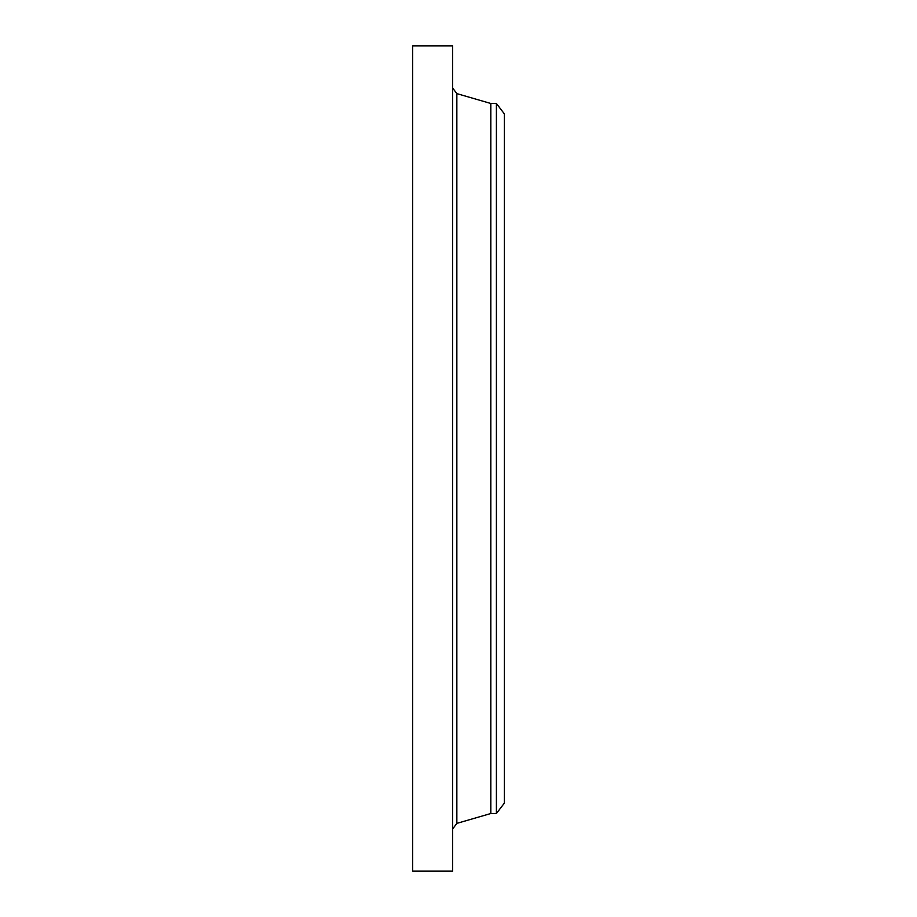 <?xml version="1.0" encoding="UTF-8"?>
<svg xmlns="http://www.w3.org/2000/svg" width="917" height="917" viewBox="0 0 917 917"><rect width="100%" height="100%" fill="white"/><g stroke="black" fill="none" stroke-linecap="round" stroke-linejoin="round"><path stroke-width="1.38" d="M412.673 871.15L412.673 45.85L452.597 45.85L452.597 871.15L412.673 871.15M496.395 103.483L496.395 813.517L504.327 803.177L504.327 113.823L496.395 103.483L490.813 103.483L456.849 93.614L452.597 87.952M496.395 813.517L490.813 813.517L490.813 103.483M490.813 813.517L456.849 823.386L456.849 93.614M456.849 823.386L452.597 829.048"/></g></svg>
